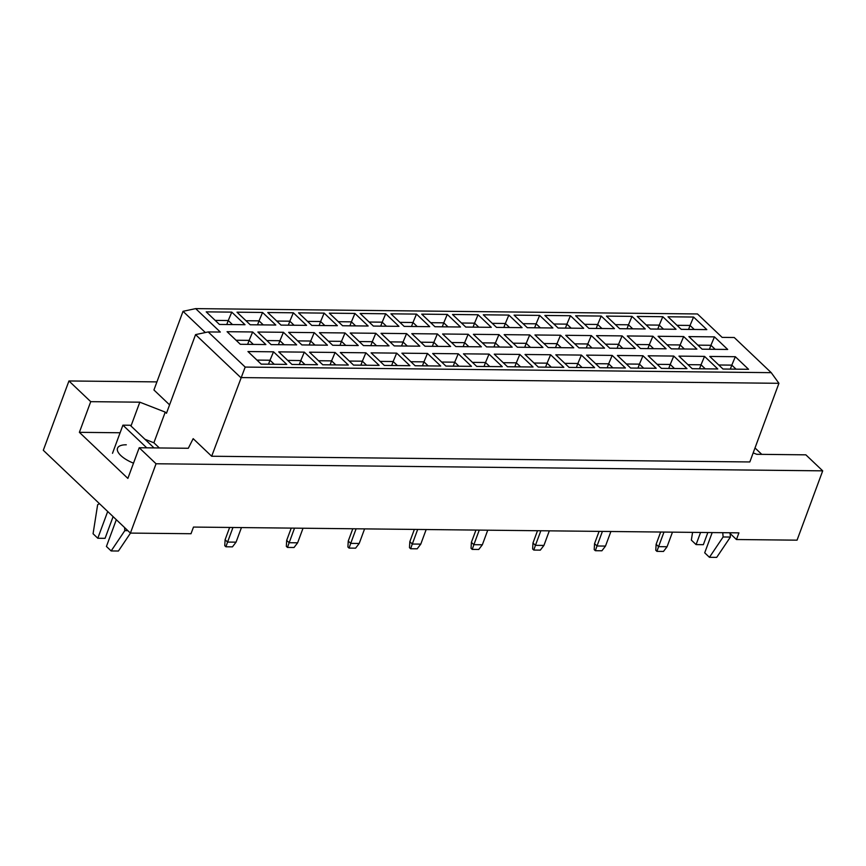 <?xml version="1.0" encoding="UTF-8"?>
<svg xmlns="http://www.w3.org/2000/svg" width="866" height="866" viewBox="0 0 866 866"><rect width="100%" height="100%" fill="white"/><g stroke="black" fill="none" stroke-linecap="round" stroke-linejoin="round"><path stroke-width="1.3" d="M126.295 444.799A21.628 8.487 20.3 0 0 117.516 448.231A21.628 8.487 20.3 0 0 133.505 463.169M729.334 532.752L736.446 539.529L797.056 540.168L822.7 470.844L805.856 454.834L756.765 454.304L753.182 452.907M211.672 456.241L749.826 461.957L778.924 383.302L240.77 377.587L195.564 334.622L166.467 413.277L165.233 412.108L139.816 402.181L90.724 401.662L79.38 432.329L127.865 478.411L139.209 447.744L188.301 448.274L193.172 438.661L211.672 456.241L245.186 367.076L771.227 372.661L734.238 337.513L722.125 337.383L697.466 313.957L195.662 308.621L220.321 332.057L208.197 331.927L245.186 367.076M139.209 447.744L156.053 463.765L822.7 470.844M761.755 454.358L755.011 447.949M156.919 381.895L68.944 380.964L43.3 450.288L130.409 533.088L191.018 533.727L193.486 527.069L738.915 532.861L736.446 539.529M130.409 533.088L156.053 463.765M68.944 380.964L90.724 401.662M169.584 404.855L153.931 389.981L183.029 311.316L195.662 308.621M159.355 447.96L153.888 442.775L165.233 412.108M748.56 369.295L722.991 369.024L709.763 356.446L735.331 356.716L748.56 369.295M727.689 349.453L702.11 349.182L688.881 336.603L714.461 336.874L727.689 349.453M706.818 329.61L681.239 329.34L668.011 316.772L693.579 317.043L706.818 329.61M717.773 368.97L692.205 368.7L678.966 356.121L704.545 356.391L717.773 368.97M696.903 349.128L671.323 348.857L658.095 336.279L683.675 336.549L696.903 349.128M676.032 329.286L650.453 329.015L637.224 316.436L662.793 316.707L676.032 329.286M686.987 368.635L661.418 368.364L648.179 355.796L673.759 356.067L686.987 368.635M666.116 348.803L640.537 348.533L627.309 335.954L652.888 336.225L666.116 348.803M645.246 328.961L619.666 328.69L606.438 316.112L632.007 316.382L645.246 328.961M656.201 368.31L630.632 368.039L617.393 355.461L642.973 355.742L656.201 368.31M635.33 348.478L609.751 348.197L596.522 335.629L622.102 335.9L635.33 348.478M614.459 328.636L588.88 328.366L575.652 315.787L601.221 316.058L614.459 328.636M625.414 367.985L599.846 367.714L586.607 355.136L612.186 355.406L625.414 367.985M604.544 348.143L578.964 347.872L565.736 335.304L591.316 335.575L604.544 348.143M583.673 328.311L558.094 328.03L544.866 315.462L570.434 315.733L583.673 328.311M594.628 367.66L569.059 367.39L555.82 354.811L581.4 355.082L594.628 367.66M573.757 347.818L548.178 347.547L534.95 334.969L560.529 335.239L573.757 347.818M552.887 327.976L527.307 327.705L514.079 315.137L539.648 315.408L552.887 327.976M563.842 367.336L538.262 367.065L525.034 354.486L550.614 354.757L563.842 367.336M542.971 347.493L517.392 347.223L504.164 334.644L529.732 334.915L542.971 347.493M522.09 327.651L496.521 327.38L483.293 314.802L508.862 315.072L522.09 327.651M533.055 367L507.476 366.729L494.248 354.162L519.827 354.432L533.055 367M512.185 347.169L486.605 346.898L473.377 334.319L498.946 334.59L512.185 347.169M491.303 327.326L465.735 327.056L452.507 314.477L478.075 314.748L491.303 327.326M502.269 366.675L476.69 366.405L463.462 353.826L489.041 354.097L502.269 366.675M481.399 346.833L455.819 346.562L442.591 333.995L468.16 334.265L481.399 346.833M460.517 327.002L434.949 326.731L421.72 314.152L447.289 314.423L460.517 327.002M471.483 366.35L445.903 366.08L432.675 353.501L458.255 353.772L471.483 366.35M450.612 346.508L425.033 346.238L411.805 333.659L437.373 333.94L450.612 346.508M429.731 326.666L404.162 326.395L390.923 313.828L416.503 314.098L429.731 326.666M440.697 366.026L415.117 365.755L401.889 353.176L427.468 353.447L440.697 366.026M419.826 346.184L394.246 345.913L381.018 333.334L406.587 333.605L419.826 346.184M398.945 326.341L373.376 326.071L360.137 313.492L385.716 313.773L398.945 326.341M409.91 365.701L384.331 365.42L371.103 352.852L396.682 353.122L409.91 365.701M389.04 345.859L363.46 345.588L350.232 333.009L375.801 333.28L389.04 345.859M368.158 326.017L342.59 325.746L329.351 313.167L354.93 313.438L368.158 326.017M379.124 365.365L353.545 365.095L340.316 352.527L365.885 352.798L379.124 365.365M358.243 345.534L332.674 345.263L319.446 332.685L345.014 332.955L358.243 345.534M337.372 325.692L311.803 325.421L298.564 312.843L324.144 313.113L337.372 325.692M348.338 365.041L322.758 364.77L309.53 352.191L335.099 352.462L348.338 365.041M327.456 345.198L301.888 344.928L288.659 332.36L314.228 332.631L327.456 345.198M306.586 325.367L281.017 325.096L267.778 312.518L293.358 312.788L306.586 325.367M317.551 364.716L291.972 364.445L278.744 351.867L304.312 352.137L317.551 364.716M296.67 344.874L271.101 344.603L257.873 332.024L283.442 332.295L296.67 344.874M275.799 325.031L250.22 324.761L236.992 312.193L262.571 312.464L275.799 325.031M286.765 364.391L261.186 364.121L247.957 351.542L273.526 351.812L286.765 364.391M265.884 344.549L240.315 344.278L227.076 331.7L252.656 331.97L265.884 344.549M245.013 324.707L219.434 324.436L206.205 311.857L231.785 312.139L245.013 324.707M205.35 332.533L183.029 311.316M120.103 432.762L79.38 432.329M130.993 426.018L139.816 402.181M153.888 442.775L144.947 439.279M226.773 324.512L228.245 320.539L215.19 320.398M232.499 324.577L228.245 320.539L231.785 312.139M247.654 344.354L249.127 340.381L236.061 340.241M253.37 344.419L249.127 340.381L252.656 331.97M268.525 364.196L269.997 360.224L256.942 360.083M274.241 364.25L269.997 360.224L273.526 351.812M257.559 324.847L259.031 320.864L245.976 320.723M263.286 324.902L259.031 320.864L262.571 312.464M278.441 344.679L279.913 340.706L266.847 340.565M284.156 344.744L279.913 340.706L283.442 332.295M299.311 364.521L300.783 360.548L287.728 360.408M305.027 364.586L300.783 360.548L304.312 352.137M288.356 325.172L289.818 321.189L276.763 321.059M294.072 325.226L289.818 321.189L293.358 312.788M309.227 345.004L310.699 341.031L297.633 340.89M314.943 345.069L310.699 341.031L314.228 332.631M330.098 364.846L331.57 360.873L318.515 360.732M335.813 364.911L331.57 360.873L335.099 352.462M319.143 325.497L320.604 321.524L307.549 321.383M324.858 325.562L320.604 321.524L324.144 313.113M340.013 345.339L341.485 341.356L328.43 341.226M345.729 345.393L341.485 341.356L345.014 332.955M360.884 365.171L362.356 361.198L349.301 361.057M366.599 365.236L362.356 361.198L365.885 352.798M349.929 325.822L351.401 321.849L338.335 321.708M355.645 325.887L351.401 321.849L354.93 313.438M370.8 345.664L372.272 341.691L359.217 341.55M376.515 345.729L372.272 341.691L375.801 333.28M391.67 365.506L393.142 361.523L380.087 361.393M397.386 365.56L393.142 361.523L396.682 353.122M380.715 326.146L382.187 322.174L369.122 322.033M386.431 326.211L382.187 322.174L385.716 313.773M401.586 345.989L403.058 342.016L390.003 341.875M407.301 346.054L403.058 342.016L406.587 333.605M422.456 365.831L423.929 361.858L410.874 361.717M428.172 365.885L423.929 361.858L427.468 353.447M411.502 326.482L412.974 322.498L399.908 322.358M417.217 326.536L412.974 322.498L416.503 314.098M432.372 346.313L433.844 342.341L420.789 342.2M438.088 346.378L433.844 342.341L437.373 333.94M453.243 366.156L454.715 362.183L441.66 362.042M458.969 366.221L454.715 362.183L458.255 353.772M442.288 326.807L443.76 322.834L430.694 322.693M448.003 326.861L443.76 322.834L447.289 314.423M463.158 346.649L464.631 342.665L451.576 342.525M468.874 346.703L464.631 342.665L468.16 334.265M484.029 366.48L485.501 362.508L472.446 362.367M489.755 366.545L485.501 362.508L489.041 354.097M473.074 327.132L474.546 323.159L461.481 323.018M478.79 327.196L474.546 323.159L478.075 314.748M493.945 346.974L495.417 342.99L482.362 342.86M499.66 347.028L495.417 342.99L498.946 334.59M514.815 366.816L516.288 362.832L503.233 362.692M520.542 366.87L516.288 362.832L519.827 354.432M503.86 327.456L505.333 323.483L492.278 323.343M509.576 327.521L505.333 323.483L508.862 315.072M524.731 347.298L526.203 343.326L513.148 343.185M530.447 347.363L526.203 343.326L529.732 334.915M545.602 367.141L547.074 363.157L534.019 363.027M551.328 367.195L547.074 363.157L550.614 354.757M534.647 327.781L536.119 323.808L523.064 323.668M540.362 327.846L536.119 323.808L539.648 315.408M555.517 347.623L556.99 343.65L543.935 343.51M561.233 347.688L556.99 343.65L560.529 335.239M576.399 367.465L577.86 363.493L564.805 363.352M582.114 367.53L577.86 363.493L581.4 355.082M565.433 328.117L566.905 324.133L553.85 324.003M571.149 328.171L566.905 324.133L570.434 315.733M586.304 347.948L587.776 343.975L574.721 343.834M592.019 348.013L587.776 343.975L591.316 335.575M607.185 367.79L608.646 363.817L595.592 363.677M612.901 367.855L608.646 363.817L612.186 355.406M596.219 328.441L597.692 324.469L584.637 324.328M601.935 328.495L597.692 324.469L601.221 316.058M617.09 348.284L618.562 344.3L605.507 344.17M622.816 348.338L618.562 344.3L622.102 335.9M637.971 368.115L639.433 364.142L626.378 364.001M643.687 368.18L639.433 364.142L642.973 355.742M627.006 328.766L628.478 324.793L615.423 324.653M632.721 328.831L628.478 324.793L632.007 316.382M647.876 348.608L649.348 344.636L636.293 344.495M653.603 348.662L649.348 344.636L652.888 336.225M668.758 368.451L670.23 364.467L657.164 364.326M674.473 368.505L670.23 364.467L673.759 356.067M657.792 329.091L659.264 325.118L646.209 324.977M663.508 329.156L659.264 325.118L662.793 316.707M678.663 348.933L680.135 344.96L667.08 344.82M684.389 348.998L680.135 344.96L683.675 336.549M699.544 368.775L701.016 364.792L687.95 364.662M705.26 368.829L701.016 364.792L704.545 356.391M688.578 329.426L690.05 325.443L676.995 325.302M694.294 329.481L690.05 325.443L693.579 317.043M709.449 349.258L710.921 345.285L697.866 345.144M715.175 349.323L710.921 345.285L714.461 336.874M730.33 369.1L731.802 365.127L718.737 364.987M736.046 369.165L731.802 365.127L735.331 356.716M208.197 331.927L195.564 334.622M771.227 372.661L778.924 383.302M241.452 527.578L236.05 542.159L232.456 546.857L225.907 546.782L224.759 545.688L225.106 539.724L229.642 527.448M225.106 539.724L227.574 542.073L232.965 527.481M225.907 546.782L227.574 542.073L236.05 542.159M303.024 528.228L297.633 542.809L294.029 547.507L287.48 547.442L286.332 546.349L286.678 540.384L291.225 528.108M286.678 540.384L289.147 542.722L294.537 528.141M287.48 547.442L289.147 542.722L297.633 542.809M364.597 528.888L359.206 543.469L355.601 548.167L349.063 548.091L347.905 546.998L348.251 541.034L352.798 528.758M348.251 541.034L350.719 543.372L356.11 528.79M349.063 548.091L350.719 543.372L359.206 543.469M426.169 529.537L420.779 544.119L417.174 548.817L410.636 548.752L409.477 547.658L409.824 541.683L414.37 529.407M409.824 541.683L412.292 544.032L417.683 529.451M410.636 548.752L412.292 544.032L420.779 544.119M487.742 530.187L482.351 544.779L478.746 549.477L472.208 549.401L471.05 548.308L471.396 542.343L475.943 530.068M471.396 542.343L473.864 544.682L479.255 530.1M472.208 549.401L473.864 544.682L482.351 544.779M154.018 447.906L130.181 425.249L122.907 425.174L112.504 453.308M146.744 447.83L122.907 425.174M127.843 530.652L124.834 530.62L124.574 527.535M130.495 533.088L118.426 551.025L111.151 550.949L124.834 530.62M116.325 519.697L106.421 546.457L111.151 550.949M113.1 516.634L105.067 538.327L97.793 538.251L107.698 511.492M99.438 503.655L97.631 504.759L93.073 533.759L97.793 538.251M712.198 532.579L704.707 552.811L709.438 557.303L716.702 557.379L730.395 537.05L723.121 536.974L722.753 532.687M730.395 537.05L730.092 533.478M709.438 557.303L723.121 536.974M707.847 532.525L703.354 544.682L696.08 544.606L700.572 532.449M692.573 532.363L691.349 540.113L696.08 544.606M549.315 530.847L543.924 545.428L540.319 550.126L533.781 550.062L532.633 548.968L532.969 542.993L537.515 530.717M532.969 542.993L535.437 545.342L540.839 530.75M533.781 550.062L535.437 545.342L543.924 545.428M610.887 531.497L605.496 546.078L601.902 550.776L595.353 550.711L594.206 549.618L594.552 543.653L599.088 531.378M594.552 543.653L597.01 545.991L602.411 531.41M595.353 550.711L597.01 545.991L605.496 546.078M672.471 532.157L667.069 546.738L663.475 551.436L656.926 551.361L655.779 550.267L656.125 544.303L660.661 532.027M656.125 544.303L658.582 546.652L663.984 532.06M656.926 551.361L658.582 546.652L667.069 546.738"/></g></svg>
